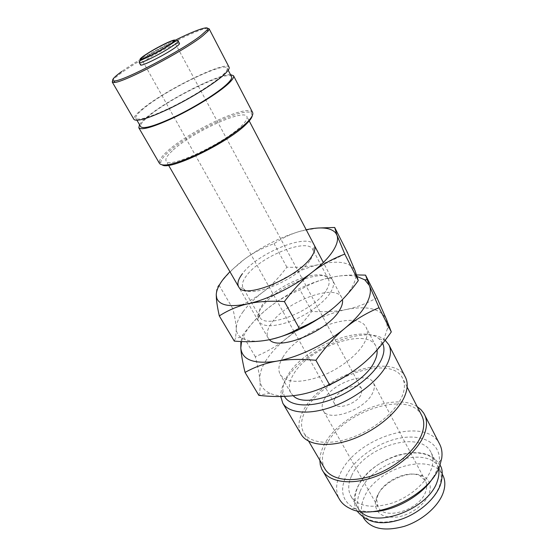 <?xml version="1.0" encoding="UTF-8"?>
<svg xmlns="http://www.w3.org/2000/svg" width="557" height="557" viewBox="0 0 557 557"><rect width="100%" height="100%" fill="white"/><g stroke="black" fill="none" stroke-linecap="round" stroke-linejoin="round"><path stroke-width="0.42" stroke-dasharray="2.79 2.09" d="M360.198 491.246C371.735 461.927 428.201 444.556 439.215 468.242C441.743 473.199 441.868 478.999 439.598 485.634C434.808 499.302 418.279 513.679 400.295 519.43C380.696 524.736 367.265 522.188 360.003 511.786C356.752 505.84 356.814 498.988 360.198 491.246M385.172 340.243L385.005 340.111C366.026 323.401 303.092 349.399 285.88 379.846C282.225 385.876 280.526 391.425 280.784 396.5M382.666 343.404L379.066 338.858C361.883 323.436 303.419 347.582 287.572 375.627C284.007 381.503 282.476 386.857 282.984 391.675L284.453 396.389M405.385 377.117C393.242 350.903 321.166 375.738 303.523 410.265C298.322 419.63 297.549 427.672 301.191 434.397M421.76 415.578C409.513 389.204 341.72 411.477 326.235 445.147C321.674 454.213 321.229 462.108 324.891 468.834M305.87 409.945C300.982 418.801 300.258 426.411 303.697 432.761C309.595 443.073 329.326 445.6 351.62 437.628C373.9 429.712 395.066 412.347 401.792 396.995C404.946 389.663 405.238 383.453 402.662 378.356C391.174 353.465 322.552 377.11 305.87 409.945M439.71 444.27C426.168 415.278 355.665 437.537 340.264 473.61C335.676 483.351 335.425 491.935 339.492 499.364M417.2 406.694C394.46 391.348 338.259 415.23 323.902 445.398C321.25 450.564 319.899 455.508 319.829 460.228M433.158 477.586L437.489 468.973L439.146 462.526C441.722 444.214 423.821 433.931 401.2 437.886C378.586 441.68 354.349 458.439 345.848 476.514C339.457 491.156 342.576 501.878 355.213 508.666C359.69 510.672 364.995 511.681 371.136 511.681M438.575 468.507L436.967 463.911C426.021 440.357 369.465 457.861 357.817 487.103C354.412 494.832 354.322 501.655 357.552 507.573L360.567 511.389M351.474 476.054C347.979 483.727 347.826 490.48 351.001 496.315C358.137 506.48 371.575 508.826 391.299 503.347C409.409 497.443 426.168 483.044 431.139 469.495C433.499 462.923 433.443 457.206 430.972 452.354C420.208 429.148 363.422 446.999 351.474 476.054M356.626 274.935C346.545 274.963 337.479 275.91 329.424 277.783C319.272 280.122 309.49 284.181 300.07 289.953C288.324 294.569 277.985 300.383 269.059 307.387C260.119 314.322 251.298 323.582 242.594 335.147L240.875 341.525M357.176 276.537C349.692 274.838 340.438 275.255 329.424 277.783C308.105 283.081 287.983 292.947 269.059 307.387C260.189 314.343 253.184 321.417 248.053 328.616C244.85 333.163 242.685 337.479 241.557 341.559M266.357 359.926C261.56 367.321 259.402 374.032 259.868 380.069C259.29 374.053 257.773 366.269 255.308 356.71C267.541 351.516 277.971 345.403 286.604 338.371C295.287 331.387 303.662 322.385 311.725 311.384C324.564 312.219 336.017 311.6 346.078 309.532C324.877 314.273 305.055 323.889 286.604 338.371C277.964 345.361 271.217 352.546 266.357 359.926M356.821 368.637L363.735 363.101C373.197 354.913 379.937 346.872 383.961 338.976L387.4 328.714L386.405 319.217C380.661 308.675 367.216 305.445 346.078 309.532C356.139 307.534 366.429 303.614 376.971 297.772M293.184 395.686L290.851 392.866C288.206 387.93 289.02 381.872 293.281 374.694C308.112 347.693 366.966 326.499 375.857 346.134L377.047 350.019M283.088 356.946C278.688 364.027 277.755 369.945 280.289 374.708C286.333 382.861 299.687 383.453 320.345 376.497C339.422 369.333 358.06 354.83 364.55 342.43C367.648 336.421 368.191 331.443 366.186 327.488C357.65 308.536 298.455 330.343 283.088 356.946M179.479 43.474C179.159 41.239 153.405 54.28 143.971 61.395C141.478 63.233 140.329 64.396 140.531 64.884M207.629 28.33C198.389 28.059 143.441 56.584 121.544 72.793C116.838 76.212 113.879 78.795 112.667 80.542M229.066 67.167C226.608 59.947 165.018 89.99 142.307 109.005C135.964 114.164 133.179 117.645 133.965 119.442M231.587 76.727C229.059 69.381 169.948 97.969 148.447 116.469C142.46 121.468 139.87 124.879 140.684 126.704M143.817 108.378C137.76 113.315 135.1 116.643 135.852 118.363C138.665 120.834 150.425 117.158 171.131 107.334C190.487 97.872 211.709 84.706 221.254 76.365C225.863 72.306 227.827 69.583 227.138 68.177C224.819 61.235 165.582 90.13 143.817 108.378M252.579 112.396L251.527 111.372C242.984 105.586 186.867 132.663 166.822 151.769C162.024 156.183 159.504 159.629 159.253 162.101L159.553 163.528M230.501 74.631C217.85 74.116 166.647 100.288 146.937 117.081C143.281 120.117 140.803 122.644 139.501 124.657M252.321 115.584L251.103 112.827C242.768 107.083 187.695 133.624 168.089 152.381C163.396 156.719 160.938 160.096 160.715 162.519L162.386 165.025M269.463 339.693L268.147 338.022C266.204 334.346 267.151 329.633 270.981 323.902C284.557 302.103 335.189 282.712 341.72 297.577L342.423 299.596M172.273 150.843C167.191 155.577 165.13 158.954 166.09 160.973C167.789 169.781 225.731 142.787 242.267 125.095C246.208 121.092 247.754 118.244 246.911 116.545C243.882 108.309 190.619 133.123 172.273 150.843M335.049 398.032C333.873 400.288 333.706 402.21 334.548 403.79C337.375 410.446 357.26 403.491 361.263 394.335L361.667 388.883C358.736 382.213 339.338 388.967 335.049 398.032M378.015 494.908L376.706 499.65L378.015 506.912C384.309 521.011 420.034 509.906 425.652 491.706C427.128 487.57 427.059 483.949 425.451 480.837L420.013 475.838C407.989 469.516 383.446 480.733 378.015 494.908M324.181 399.564C321.904 403.832 321.563 407.473 323.171 410.481C328.338 422.805 365.566 409.75 372.744 392.713C374.576 388.835 374.798 385.548 373.413 382.861C367.892 370.496 332.334 382.861 324.181 399.564M376.797 496.976L375.348 502.191C375.133 513.185 382.408 518.135 397.176 517.042C410.781 515.072 425.367 504.287 429.182 493.53C431.752 485.391 429.656 479.563 422.881 476.061C409.625 469.133 382.784 481.401 376.797 496.976M363.888 518.476C360.609 512.475 360.637 505.589 363.972 497.819C375.327 468.381 431.661 451.219 442.773 475.107M175.183 40.236C156.176 49.677 133.729 62.774 121.739 71.484M258.831 395.359L258.887 395.178C260.147 391.063 260.474 386.022 259.868 380.069C260.453 385.994 263.816 390.401 269.957 393.284C276.425 396.159 285.163 396.828 296.178 395.289C303.468 394.21 311.189 392.149 319.342 389.12M311.725 311.384L300.07 289.953M255.308 356.71L242.594 335.147M326.367 290.232C329.145 285.692 329.828 282.037 328.407 279.252L327.627 278.11C319.516 267.158 275.109 285.469 262.695 304.366C259.562 308.829 258.413 312.602 259.256 315.694L259.799 316.968C264.686 330.217 315.06 310.395 326.367 290.232M330.607 292.334C334.04 286.611 334.451 282.218 331.861 279.154C322.879 267.304 275.054 287.022 261.616 307.499C258.225 312.338 256.979 316.446 257.877 319.829C261.149 327.043 271.872 327.62 290.044 321.563C306.858 315.332 324.258 302.702 330.607 292.334M310.333 259.98C313.041 255.935 313.946 252.648 313.048 250.114L312.776 249.508C307.61 237.338 260.063 256.596 246.438 275.792C242.643 280.825 241.515 284.836 243.068 287.83L243.437 288.387C249.188 299.652 298.636 278.994 310.333 259.98M313.048 250.114L314.573 245.832C310.395 231.601 257.571 252.6 242.386 273.766M318.061 228.015L301.17 230.981C291.771 233.522 282.74 237.755 274.072 243.674C262.772 247.726 252.836 252.948 244.279 259.353C235.708 265.703 227.263 274.253 218.943 285.003C217.139 286.946 216.241 290.281 216.255 295.008M243.186 311.544C238.438 318.075 236.147 323.875 236.314 328.95C236.05 323.896 234.894 317.142 232.833 308.682C244.551 304.108 254.542 298.601 262.813 292.16C271.134 285.769 279.154 277.435 286.869 267.179C298.865 267.694 309.525 266.817 318.848 264.54C299.165 269.658 280.484 278.862 262.813 292.16C254.535 298.566 247.99 305.027 243.186 311.544M331.979 309.135C341.016 301.734 347.596 294.59 351.711 287.697C354.718 282.559 356.09 278.061 355.826 274.197L355.081 270.799C350.485 262.096 338.405 260.008 318.848 264.54C328.164 262.34 337.646 258.253 347.296 252.286M234.309 341.107L235.576 337.918L236.314 328.95C236.495 332.452 238.006 335.272 240.847 337.41C246.41 341.399 255.733 342.2 268.822 339.819L270.744 339.429M306.197 229.742L301.17 230.981C281.389 236.655 262.424 246.117 244.279 259.353L229.902 271.684M286.869 267.179L274.072 243.674M232.833 308.682L218.943 285.003M178.198 41.086C177.648 40.536 174.689 41.483 169.328 43.919C159.065 48.793 150.174 53.841 142.662 59.063L141.854 59.669M141.408 60.01C139.765 61.312 139.027 62.154 139.201 62.523M440.691 484.061L440.288 485.203M282.984 391.675L281.188 396.493M308.648 441.193L303.697 432.761M355.213 508.666L350.13 508.52M357.552 507.573L351.001 496.315M290.851 392.866L280.289 374.708M137.001 120.347L135.852 118.363M160.715 162.519L159.253 162.101M268.147 338.022L238.64 286.834M168.576 165.276L166.09 160.973M334.548 403.79L141.318 58.708M378.015 506.912L323.171 410.481M376.706 499.65L375.348 502.191M363.366 517.571L360.003 511.786M356.884 510.741C352.282 500.771 354.377 495.055 357.378 487.368C365.274 472.489 378.579 461.809 397.28 455.341C415.042 451.01 429.99 450.529 440.002 465.046M442.293 474.181L439.215 468.242M420.013 475.838L422.881 476.061M425.451 480.837L373.413 382.861M361.667 388.883L173.84 40.828M341.72 297.577L323.345 262.493M249.216 120.946L246.911 116.545M251.103 112.827L251.527 111.372M228.196 70.21L227.138 68.177M375.857 346.134L366.186 327.488M387.4 328.714L389.371 326.541M269.957 393.284L258.887 395.178M436.967 463.911L430.972 452.354M439.146 462.526L441.743 458.153M407.125 387.052L402.662 378.356M379.066 338.858L385.005 340.111M327.627 278.11L331.861 279.154M328.407 279.252L312.776 249.508M355.826 274.197L356.195 273.724M240.847 337.41L235.576 337.918M243.437 288.387L238.995 287.377M259.799 316.968L243.068 287.83M259.256 315.694L257.877 319.829"/><path stroke-width="0.84" d="M280.784 396.5L282.754 403.129C288.617 413.378 309.337 415.32 333.163 406.478C356.981 397.698 379.895 379.345 387.4 363.582C390.917 356.097 391.404 349.838 388.863 344.797L385.172 340.243M284.453 396.389C289.48 406.018 308.453 407.961 330.489 399.891C352.511 391.877 373.907 374.945 381.009 360.379C384.246 353.653 384.796 348 382.666 343.404M282.754 403.129L301.191 434.397C307.408 445.238 328.191 447.905 351.697 439.48C375.195 431.118 397.482 412.786 404.5 396.626C407.78 388.953 408.072 382.45 405.385 377.117L388.863 344.797M308.648 441.193L324.891 468.834C331.164 479.765 350.938 483.051 372.884 475.518C394.809 468.047 415.306 450.724 421.503 434.975C424.413 427.449 424.497 420.988 421.76 415.578L407.125 387.052M319.829 460.228L320.289 464.879L321.744 469.14L339.492 499.364C341.796 503.256 345.347 506.313 350.13 508.52C374.722 521.881 430.916 495.006 439.96 465.158L441.743 458.153C442.446 452.932 441.764 448.301 439.71 444.27L423.703 413.085L420.883 409.576L417.2 406.694M322.454 470.456C329.055 481.944 349.887 485.412 373.023 477.453C396.152 469.558 417.729 451.267 424.197 434.683C427.212 426.808 427.289 420.048 424.434 414.387M371.136 511.681C392.908 512.015 421.774 496.148 433.158 477.586M360.567 511.389C375.843 529.15 429.127 508.687 437.294 481.234C438.923 476.646 439.348 472.406 438.575 468.507M240.875 341.525L240.805 348.021C241.104 353.639 242.518 361.772 245.045 372.417C254.988 366.875 265.452 363.136 276.432 361.208C297.87 357.594 325.984 344.101 345.145 328.059C354.893 319.906 361.918 312.004 366.221 304.338C370.342 296.742 371.387 290.455 369.347 285.463L364.807 279.851L357.176 276.537M241.557 341.559L240.805 348.021C242.065 359.989 253.943 364.382 276.432 361.208C287.342 359.23 300.502 358.924 315.903 360.275C325.573 346.872 335.321 336.136 345.145 328.059C354.962 319.913 366.262 313.131 379.032 307.701L369.347 285.463L365.538 275.116L356.626 274.935M365.538 275.116L376.971 297.772L386.405 319.217L391.299 331.93C382.436 344.588 373.246 354.976 363.735 363.101C354.294 371.275 342.875 378.461 329.479 384.657C318.165 390.206 307.06 393.75 296.178 395.289C285.281 396.904 272.833 396.925 258.831 395.359L245.045 372.417M377.047 350.019C377.465 353.389 376.616 357.197 374.506 361.437C363.415 386.906 306.246 410.523 293.184 395.686M139.201 62.523L140.531 64.884C140.51 67.286 167.365 53.695 176.437 46.663C178.665 44.978 179.681 43.912 179.479 43.474L178.198 41.086C178.393 41.517 177.37 42.576 175.135 44.247C167.532 49.601 158.362 54.816 147.626 59.891C142.488 62.196 139.682 63.073 139.201 62.523C139.877 60.581 136.918 62.057 147.32 57.35C157.339 52.469 165.965 47.603 173.199 42.736C176.66 40.396 178.324 39.846 178.198 41.086M112.667 80.542L112.263 82.06L114.324 82.478C123.557 82.645 183.35 51.314 202.288 36.24L208.374 30.774L209.126 28.811L207.629 28.33M121.739 71.484C112.848 77.973 110.495 81.12 114.679 80.911C123.758 80.995 182.264 50.318 200.868 35.571L206.863 30.231C211.549 24.55 196.419 29.612 175.183 40.236M112.263 82.06L133.965 119.442C136.883 122.018 149.144 118.188 170.741 107.94C190.933 98.067 213.066 84.33 222.974 75.648C227.743 71.442 229.776 68.615 229.066 67.167L209.126 28.811M137.001 120.347L140.684 126.704C143.602 129.363 155.389 125.84 176.054 116.141C195.354 106.777 216.45 93.597 225.863 85.13C230.41 81.016 232.318 78.21 231.587 76.727L228.196 70.21M139.501 124.657L138.804 127.783L159.553 163.528C163.055 167.149 175.476 164.162 196.816 154.574C216.722 145.252 238.118 131.424 247.343 122.074C251.785 117.541 253.532 114.31 252.579 112.396L233.508 75.717L230.501 74.631M138.804 127.783C141.833 130.554 154.129 126.885 175.678 116.768C195.813 107 217.808 93.242 227.583 84.434C232.29 80.166 234.267 77.256 233.508 75.717M162.386 165.025C170.351 170.762 230.104 141.575 246.995 123.355C250.197 120.103 251.973 117.513 252.321 115.584M342.423 299.596C342.973 302.451 342.102 305.835 339.819 309.762C328.915 330.586 278.772 351.578 269.463 339.693M171.243 43.46C163.605 49.274 141.283 60.622 141.318 58.708C141.158 58.318 142.119 57.371 144.186 55.867C152.082 49.991 173.638 39.032 173.84 40.828C174 41.176 173.136 42.06 171.243 43.46M442.293 474.181L442.773 475.107C445.328 480.106 445.489 485.941 443.247 492.604C438.54 506.327 422.109 520.691 404.18 526.379C384.636 531.601 371.206 528.969 363.888 518.476L363.366 517.571M319.342 389.12C332.759 384.038 345.256 377.214 356.821 368.637M391.299 331.93L379.032 307.701M329.479 384.657L315.903 360.275M242.386 273.766C237.943 279.6 236.816 284.133 238.995 287.377C245.017 299.624 298.97 277.059 311.662 256.457C314.594 252.084 315.568 248.54 314.573 245.832M229.902 271.684L223.893 278.389C218.88 284.718 216.332 290.26 216.255 295.008L216.415 298.691C216.75 302.945 217.703 308.689 219.298 315.923C228.37 310.103 237.957 306.058 248.046 303.788C267.729 299.485 293.957 286.618 312.289 272.157C321.619 264.805 328.484 257.8 332.87 251.158C337.103 244.572 338.461 239.245 336.95 235.172L335.599 232.826C330.712 227.597 320.909 226.567 306.197 229.742M216.255 295.008L216.75 298.162C219.597 305.563 230.034 307.443 248.046 303.788C258.065 301.476 270.187 300.738 284.397 301.574C293.602 289.243 302.897 279.44 312.289 272.157C321.681 264.805 332.515 258.782 344.783 254.103L336.95 235.172L334.694 227.479L318.061 228.015M334.694 227.479L347.296 252.286L355.081 270.799L358.297 280.596C349.838 292.272 341.065 301.79 331.979 309.135C322.949 316.529 312.038 322.907 299.241 328.268C288.972 334.096 278.834 337.946 268.822 339.819C258.803 341.768 247.301 342.2 234.309 341.107L219.298 315.923M270.744 339.429C292.244 334.339 312.651 324.244 331.979 309.135M358.297 280.596L344.783 254.103M299.241 328.268L284.397 301.574M141.854 59.669L141.408 60.01M143.121 56.354C137.878 60.372 139.368 60.595 147.598 57.016C157.234 52.442 165.485 47.749 172.364 42.945C177.14 39.136 175.42 39.053 167.197 42.687C157.93 47.101 149.91 51.655 143.121 56.354M440.002 465.046L440.072 465.186C442.724 469.022 442.933 475.316 440.691 484.061M356.884 510.741L356.96 510.873C366.659 522.835 381.113 525.731 400.323 519.563C418.537 513.658 435.108 499.232 440.288 485.203M281.188 396.493L280.86 397.364M114.679 80.911L114.324 82.478M238.64 286.834L168.576 165.276M323.345 262.493L249.216 120.946M206.863 30.231L208.374 30.774M364.807 279.851L367.077 279.753M335.599 232.826L336.094 232.826M216.75 298.162L216.415 298.691"/></g></svg>
